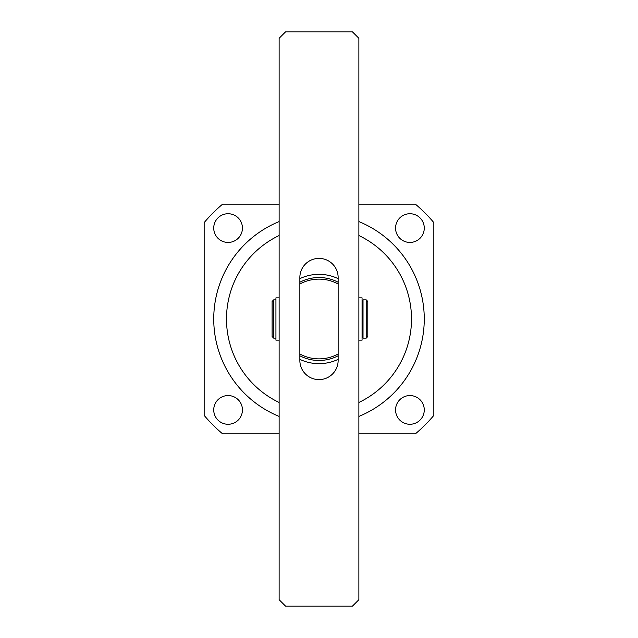 <?xml version="1.0" encoding="UTF-8"?>
<svg xmlns="http://www.w3.org/2000/svg" width="638" height="638" viewBox="0 0 638 638"><rect width="100%" height="100%" fill="white"/><g stroke="black" fill="none" stroke-linecap="round" stroke-linejoin="round"><path stroke-width="0.96" d="M358.875 221.577A105.27 105.27 0 0 1 358.875 416.423M228.085 395.56A14.355 14.355 0 0 0 213.73 409.915A14.355 14.355 0 0 0 228.085 424.27A14.355 14.355 0 0 0 242.44 409.915A14.355 14.355 0 0 0 228.085 395.56M409.915 395.56A14.355 14.355 0 0 0 395.56 409.915A14.355 14.355 0 0 0 409.915 424.27A14.355 14.355 0 0 0 424.27 409.915A14.355 14.355 0 0 0 409.915 395.56M409.915 213.73A14.355 14.355 0 0 0 395.56 228.085A14.355 14.355 0 0 0 409.915 242.44A14.355 14.355 0 0 0 424.27 228.085A14.355 14.355 0 0 0 409.915 213.73M228.085 213.73A14.355 14.355 0 0 0 213.73 228.085A14.355 14.355 0 0 0 228.085 242.44A14.355 14.355 0 0 0 242.44 228.085A14.355 14.355 0 0 0 228.085 213.73M279.125 204.16L222.614 204.16A149.93 149.93 0 0 0 204.16 222.614L204.16 415.386A149.93 149.93 0 0 0 222.614 433.84L279.125 433.84M358.875 433.84L415.386 433.84A149.93 149.93 0 0 0 433.84 415.386L433.84 222.614A149.93 149.93 0 0 0 415.386 204.16L358.875 204.16M279.125 416.423A105.27 105.27 0 0 1 279.125 221.577A105.27 105.27 0 0 0 279.125 416.423M299.86 278.647A44.66 44.66 0 0 1 338.14 278.647M338.14 353.978L338.14 284.022A39.875 39.875 0 0 0 299.86 284.022L299.86 353.978A39.875 39.875 0 0 0 338.14 353.978M338.14 359.353A44.66 44.66 0 0 1 299.86 359.353M338.14 355.789A41.47 41.47 0 0 1 299.86 355.789M299.86 282.211A41.47 41.47 0 0 1 338.14 282.211M279.125 38.28L279.125 599.72L285.505 606.1L352.495 606.1L358.875 599.72L358.875 38.28L352.495 31.9L285.505 31.9L279.125 38.28M299.86 360.47A19.14 19.14 0 0 0 319 379.61A19.14 19.14 0 0 0 338.14 360.47L338.14 277.53A19.14 19.14 0 0 0 319 258.39A19.14 19.14 0 0 0 299.86 277.53L299.86 360.47M367.807 301.455L367.807 336.545L366.212 338.14L366.212 299.86L367.807 301.455M273.702 338.14L272.107 336.545L272.107 301.455L273.702 299.86L273.702 338.14L275.935 338.14M273.702 299.86L275.935 299.86M362.065 336.864L363.022 336.864M362.065 301.136L363.022 301.136M366.212 299.86L363.022 299.86L363.022 338.14L366.212 338.14M358.875 340.15L362.065 340.15L362.065 297.85L358.875 297.85M279.125 297.85L275.935 297.85L275.935 340.15L279.125 340.15M358.875 402.474A92.51 92.51 0 0 0 358.875 235.526M279.125 235.526A92.51 92.51 0 0 0 279.125 402.474"/></g></svg>
